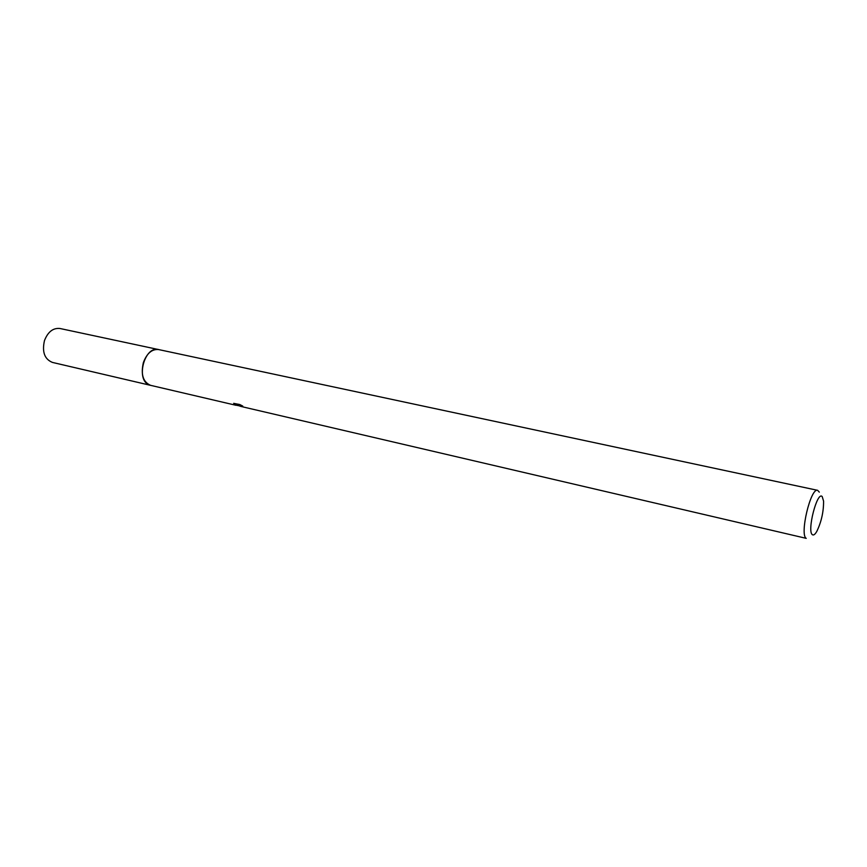 <?xml version="1.0" encoding="UTF-8"?>
<svg xmlns="http://www.w3.org/2000/svg" width="867" height="867" viewBox="0 0 867 867"><rect width="100%" height="100%" fill="white"/><g stroke="black" fill="none" stroke-linecap="round" stroke-linejoin="round"><path stroke-width="1.3" d="M151.107 385.468L149.438 384.97C135.295 380.288 144.41 345.467 158.683 349.585L159.116 349.672M150.977 385.436L149.427 384.97C135.1 380.212 144.67 344.936 158.986 349.65M239.606 406.027L241.351 406.547L239.606 406.027M238.772 405.745L234.545 404.846L238.187 404.911L233.678 403.35L239.877 404.575L242.738 406.07L240.322 405.626L241.189 406.395L243.573 407.067L806.234 538.353C799.417 534.928 810.721 487.373 817.635 490.332L819.315 492.131M812.433 534.733C806.711 531.547 817.158 490.765 822.187 496.574L823.574 501.126C823.65 511.736 821.396 521.836 816.801 531.406C815.067 534.408 813.604 535.513 812.433 534.733M238.793 404.325L238.49 405.333M239.216 404.423L240.517 404.997M242.337 406.753L241.351 406.547M238.392 404.228L238.187 404.911M158.672 349.564C151.985 348.924 146.881 353.27 143.369 362.59C140.66 374.566 143.098 382.152 150.674 385.371L52.432 362.417C44.564 359.198 41.909 351.937 44.466 340.612C47.913 331.812 53.093 327.769 60.018 328.506L817.635 490.332M240.322 405.626L240.549 404.911M150.685 385.36L235.943 405.279"/></g></svg>
